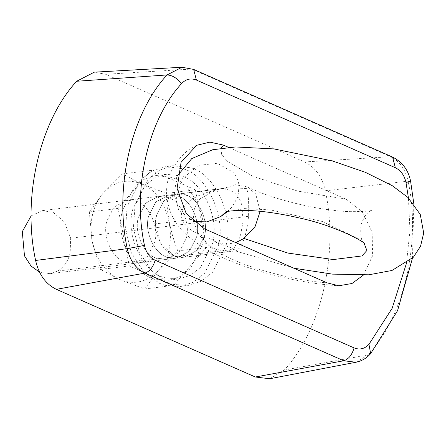 <?xml version="1.0" encoding="UTF-8"?>
<svg xmlns="http://www.w3.org/2000/svg" width="446" height="446" viewBox="0 0 446 446"><rect width="100%" height="100%" fill="white"/><g stroke="black" fill="none" stroke-linecap="round" stroke-linejoin="round"><path stroke-width="0.33" stroke-dasharray="2.23 1.67" d="M154.656 242.312L147.565 256.355L134.608 263.296L125.783 262.371C113.022 259.812 101.983 236.525 106.8 221.227L113.886 207.184L126.842 200.243L135.668 201.168C148.434 203.727 159.467 227.014 154.656 242.312M167.256 197.277C180.022 199.841 191.055 223.128 186.244 238.426L179.153 252.464L166.196 259.41L157.371 258.485C144.61 255.92 133.571 232.634 138.388 217.336L145.48 203.292L158.43 196.351L167.256 197.277M92.121 241.18L100.501 269.468L119.779 279.558C134.369 285.273 147.241 282.179 158.408 270.27C180.513 247.223 170.35 194.83 141.672 183.981L166.598 193.374C166.603 212.959 170.322 232.137 177.759 250.903L158.408 270.27L144.705 288.952L119.779 279.558C105.529 272.573 96.308 259.778 92.121 241.18L89.339 211.945L103.043 193.269L122.388 173.895L141.672 183.981C127.088 178.266 114.209 181.36 103.043 193.269C92.651 206.175 88.994 222.058 92.071 240.929M195.365 189.834L206.52 247.363L173.472 285.407L129.268 265.928L118.106 208.399L151.155 170.355L195.365 189.834L166.598 193.374M122.388 173.895L151.155 170.355M89.339 211.945L118.106 208.399M100.501 269.468L129.268 265.928M144.705 288.952L173.472 285.407M177.759 250.903L206.52 247.363M155.726 279.179C133.956 276.035 114.349 236.631 122.594 210.378L134.363 187.069L144.398 179.203L155.871 175.54L171.225 177.324C192.17 182.063 209.904 220.363 202.038 245.384L190.264 268.693L180.234 276.559L168.755 280.216L155.726 279.179M165.996 277.914C144.22 274.769 124.612 235.365 132.858 209.113L144.632 185.804L154.662 177.943L166.135 174.28L181.489 176.059C202.434 180.797 220.173 219.097 212.302 244.118L200.533 267.427L190.498 275.293L179.024 278.956L165.996 277.914M168.61 257.52C155.498 255.625 143.684 231.887 148.652 216.07L155.743 202.032L168.7 195.086L177.948 196.162C190.565 199.016 201.252 222.086 196.508 237.16L189.416 251.204L176.46 258.145L168.61 257.52C155.498 255.625 143.684 231.887 148.652 216.07L155.743 202.032L168.7 195.086L177.948 196.162C190.565 199.016 201.252 222.086 196.508 237.16L189.416 251.204L176.46 258.145L168.61 257.52M138.388 217.336L145.48 203.292L158.43 196.351L167.679 197.427C180.301 200.282 190.983 223.351 186.244 238.426L179.153 252.464L166.196 259.41L158.347 258.786C145.229 256.89 133.415 233.152 138.388 217.336M165.042 285.334L159.584 283.366L143.763 272.004L131.241 252.575L125.527 228.876L127.116 206.582L140.59 179.905L152.075 170.902L165.204 166.709L182.776 168.75C206.754 174.174 227.053 218.01 218.044 246.649L204.569 273.331L193.09 282.329L179.955 286.522L165.042 285.334M172.936 284.358L167.479 282.39L151.657 271.034L139.141 251.605L133.421 227.906L135.015 205.612L148.485 178.93L159.969 169.932L173.104 165.739L190.676 167.78C214.649 173.204 234.953 217.04 225.944 245.679L212.469 272.355L200.984 281.359L187.855 285.552L172.936 284.358M176.51 256.545C163.392 254.655 151.579 230.916 156.552 215.1L163.637 201.057L176.594 194.116L185.843 195.192C198.464 198.046 209.146 221.116 204.407 236.19L197.316 250.228L184.36 257.175L176.51 256.545M155.593 223.864L160.883 243.616L173.639 255.513L184.36 257.175L197.316 250.228L204.407 236.19C209.977 217.425 194.255 191.797 178.941 193.971L176.594 194.116L163.637 201.057L156.552 215.1L155.593 223.864L193.218 219.231L193.525 221.59M193.564 221.818L199.1 235.131L212.67 248.021L226.273 252.012L234.418 247.418L240.282 236.503L243.087 221.428L241.977 206.37C239.692 195.086 232.806 189.21 221.311 188.753L218.512 188.953L199.836 198.754L194.434 208.204L193.218 219.231M228.53 147.358L346.23 199.223L362.303 211.833L372.142 232.305L372.616 255.692L363.339 275.126M269.713 378.749L284.292 370.035C321.443 329.862 338.96 253.373 325.335 190.827C322.213 176.833 315.289 167.205 304.573 161.954L105.635 74.292L94.307 72.163M238.945 248.745C243.722 243.042 246.928 232.232 248.567 216.304C249.024 201.943 248.355 192.666 246.543 188.485L228.017 187.783L222.342 188.82C173.377 197.121 166.787 225.888 210.897 238.788L218.551 243.533L232.862 248.221L234.735 250.713L235.778 250.842L238.945 248.745L57.824 271.045L50.108 273.699L39.477 272.077M31.164 215.842L42.348 210.646L53.068 212.307L64.296 221.835L70.685 238.209L70.156 252.715C68.439 260.615 64.324 266.725 57.824 271.045M222.342 188.82L235.282 184.716L247.441 186.941L255.692 193.926L260.163 211.315M227.683 211.499L231.959 207.111L237.947 196.758L239.089 185.575C238.22 180.201 236.107 175.702 232.762 172.072L217.375 163.269L198.358 165.382L181.901 179.236L175.992 199.763L178.595 209.776L193.218 221.511M235.85 242.652L225.174 244.43L215.435 241.961L210.897 238.788M178.941 193.971L221.311 188.753M221.082 148.195L221.517 154.244L227.349 161.352L252.575 176.131L297.716 191.094L346.23 199.223M204.251 228.731C196.758 236.965 206.481 247.313 233.42 259.762C257.264 270.689 298.787 280.924 327.08 282.853M410.582 181.104L408.09 181.16C421.297 241.788 404.316 315.935 368.301 354.871L355.958 362.252M181.985 67.251L191.574 69.052L390.506 156.713C399.583 161.162 405.442 169.313 408.09 181.16L325.335 190.827M304.573 161.954L390.506 156.713L392.569 157.059M105.635 74.292L191.574 69.052L193.631 69.403M370.648 353.628L368.301 354.871L284.292 370.035M406.468 263.285L409.952 230.543L408.43 197.952M248.567 216.304L70.685 238.209M364.254 243.611L359.738 239.329L322.213 221.456L270.399 209.899L244.559 208.594L226.01 211.906M134.608 263.296L226.273 252.012M218.512 188.953L126.842 200.243M166.135 174.28L155.871 175.54M168.755 280.216L179.024 278.956M173.104 165.739L165.204 166.709M179.955 286.522L187.855 285.552M196.697 145.296C186.712 149.427 178.06 158.402 170.74 172.217C165.46 183.858 165.237 196.842 170.077 211.175C174.018 220.553 179.141 228.112 185.458 233.849C197.422 244.553 210.846 252.915 225.726 258.936C243.995 266.909 265.086 273.515 289.002 278.739C306.519 282.474 323.116 284.816 338.782 285.769M412.472 258.173L413.849 203.906M42.348 210.646L228.017 187.783M50.108 273.699L235.778 250.842M247.441 186.941C265.102 195.465 287.899 202.4 315.818 207.752C329.076 210.055 340.554 211.359 350.249 211.66C363.222 211.66 370.459 211.164 371.964 210.166L371.133 210.568C367.554 211.856 364.187 216.516 361.031 224.55C360.19 235.248 361.232 241.565 364.165 243.499L364.298 243.65M178.595 209.776L174.258 194.785L176.505 177.904L177.235 176.075M293.836 268.208L234.735 250.713M215.435 241.961L218.551 243.533M231.959 207.111C229.01 210.127 227.053 211.716 226.083 211.878L225.899 211.956"/><path stroke-width="0.67" d="M363.339 275.126L352.011 283.494L338.782 285.769L327.08 282.853L204.251 228.731L186.149 213.378L177.101 188.385L181.093 162.288L196.697 145.296L209.882 142.135L223.407 145.101L228.53 147.358M255.318 376.998L269.713 378.749L355.958 362.252L343.777 360.764L144.839 273.108C135.762 268.659 129.903 260.509 127.261 248.656L144.476 245.406C146.082 252.592 149.633 257.537 155.141 260.235C153.084 267.277 149.655 271.564 144.839 273.108L56.386 289.337L255.318 376.998L343.777 360.764C348.588 359.22 352.022 354.932 354.079 347.897C359.693 350.099 364.655 348.906 368.959 344.318L370.654 353.622L397.57 310.656L412.472 258.173M392.569 157.059L395.346 167.718L196.407 80.057L193.631 69.403L181.979 67.251L94.307 72.163L76.662 81.256C39.51 121.424 21.993 197.918 35.619 260.458C38.746 274.457 45.665 284.08 56.386 289.337M39.477 272.077L31.058 266.061L24.474 255.837L22.3 231.63L31.164 215.842M193.218 221.511L206.877 221.879L220.737 216.561L227.683 211.499M260.163 211.315L255.118 226.523L243.962 238.432L235.85 242.652M223.407 145.101L221.082 148.195M408.43 197.952L406.005 182.548L410.582 181.104C408.346 170.026 402.342 162.01 392.569 157.064L193.631 69.403M406.005 182.548C404.405 175.362 400.848 170.417 395.346 167.718M368.959 344.318L392.134 308.309L406.468 263.285M35.619 260.458L127.261 248.656C114.048 188.034 131.029 113.886 167.044 74.95C172.201 75.173 177.029 78.067 181.528 83.636C147.988 119.896 132.172 188.948 144.476 245.406M196.407 80.057C190.788 77.855 185.826 79.048 181.528 83.636M76.662 81.256L167.044 74.95L181.985 67.251M155.141 260.235L354.079 347.897M243.962 238.432L287.871 253.066L333.324 259.55L361.918 255.954L366.88 250.518L364.254 243.611M226.01 211.906L220.737 216.561M413.849 203.906L410.582 181.104M355.958 362.252C361.89 360.987 366.79 358.11 370.654 353.622M177.235 176.075L191.802 158.553L212.725 149.739L235.482 146.957L273.905 148.914L332.203 160.883L365.374 172.318L392.302 185.714L407.934 197.472L420.271 214.476L423.7 233.046L420.545 246.242L413.381 257.208L391.978 270.471L368.836 274.797L332.443 274.128L293.836 268.208M226.083 211.878L225.899 211.956C227.092 211.03 233.994 210.523 246.605 210.434C261.902 210.846 279.754 213.417 300.152 218.139C336.652 226.066 365.62 242.552 364.298 243.65L364.165 243.499"/></g></svg>
